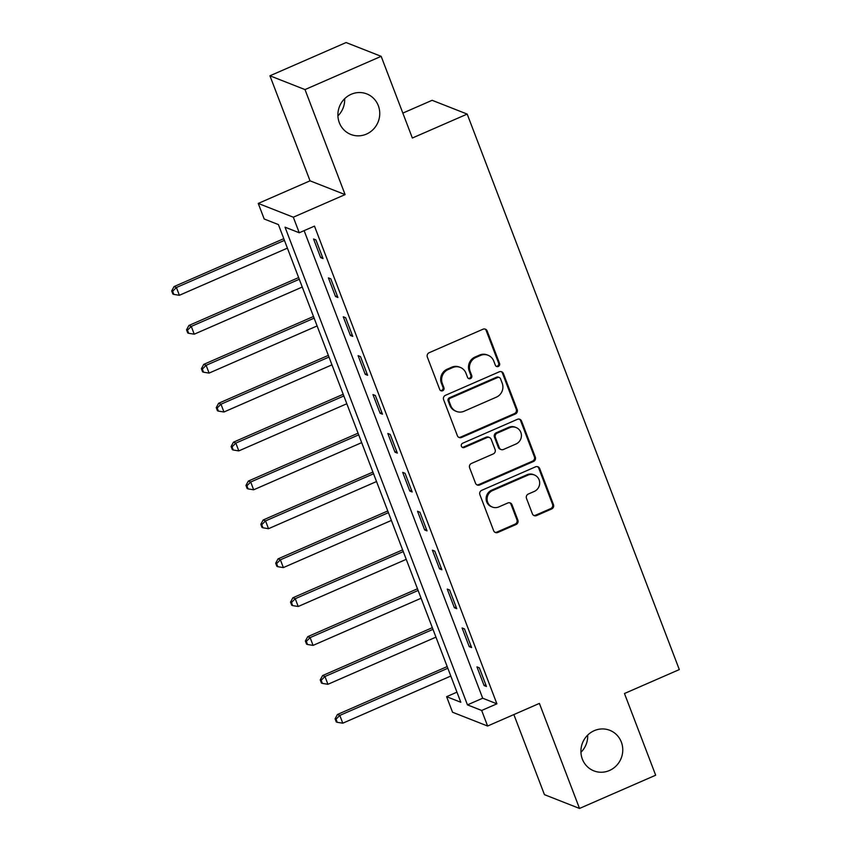 <?xml version="1.0" encoding="UTF-8"?>
<svg xmlns="http://www.w3.org/2000/svg" width="851" height="851" viewBox="0 0 851 851"><rect width="100%" height="100%" fill="white"/><g stroke="black" fill="none" stroke-linecap="round" stroke-linejoin="round"><path stroke-width="1.28" d="M498.271 366.473A2.34 2.234 111.5 0 0 499.548 363.42L487.155 330.965A3.34 3.191 111.5 0 0 482.996 329.22L429.17 352.708A3.34 3.191 111.5 0 0 427.34 357.069L439.733 389.524A2.34 2.234 111.5 0 0 442.648 390.747A2.34 2.234 111.5 0 0 443.924 387.694L442.318 383.503A10.691 10.201 111.5 0 1 448.158 369.547L452.647 367.589A10.691 10.201 111.5 0 1 465.944 373.185L467.55 377.387A2.34 2.234 111.5 0 0 470.454 378.61A2.34 2.234 111.5 0 0 471.731 375.557L470.135 371.355A10.691 10.201 111.5 0 1 475.964 357.409L480.453 355.452A10.691 10.201 111.5 0 1 493.75 361.047L495.356 365.249A2.34 2.234 111.5 0 0 498.271 366.473M496.144 366.27A2.34 2.234 111.5 0 0 498.601 363.047L486.208 330.592A3.34 3.191 111.5 0 0 484.9 329.018M440.52 390.545A2.34 2.234 111.5 0 0 442.977 387.322L441.371 383.131L442.318 383.503M468.337 378.408A2.34 2.234 111.5 0 0 470.784 375.185L469.188 370.983L470.135 371.355M594.232 730.679A21.786 20.796 111.5 0 0 580.914 751.082A21.786 20.796 111.5 0 0 593.87 770.868A21.786 20.796 111.5 0 0 609.444 770.506A21.786 20.796 111.5 0 0 622.772 750.103A21.786 20.796 111.5 0 0 609.816 730.318A21.786 20.796 111.5 0 0 594.232 730.679M351.218 94.27A21.786 20.796 111.5 0 0 337.89 114.672A21.786 20.796 111.5 0 0 350.846 134.469A21.786 20.796 111.5 0 0 366.43 134.107A21.786 20.796 111.5 0 0 379.748 113.704A21.786 20.796 111.5 0 0 366.792 93.908A21.786 20.796 111.5 0 0 351.218 94.27M532.386 513.823A3.34 3.191 111.5 0 0 536.534 515.578L551.639 508.983A3.34 3.191 111.5 0 0 553.469 504.622L539.704 468.582A3.34 3.191 111.5 0 0 535.545 466.827L481.719 490.325A3.34 3.191 111.5 0 0 479.89 494.686L493.654 530.726A3.34 3.191 111.5 0 0 497.814 532.471L516.057 524.514A3.34 3.191 111.5 0 0 517.876 520.152L511.994 504.728A3.34 3.191 111.5 0 0 507.834 502.984L498.782 506.93A8.935 8.531 111.5 0 1 487.08 498.952A8.935 8.531 111.5 0 1 492.548 490.58L527.982 475.113A8.935 8.531 111.5 0 1 539.683 483.091A8.935 8.531 111.5 0 1 534.226 491.463L528.311 494.037A3.34 3.191 111.5 0 0 526.492 498.399L532.386 513.823M481.666 710.468L487.602 726.031L452.551 712.244L446.605 696.682L460.816 702.266L278.405 224.579L264.193 218.994L258.247 203.432L293.308 217.207L299.254 232.77L285.042 227.185L467.454 704.873L481.666 710.468L496.899 703.82L314.487 226.121L299.254 232.77M381.163 56.336L304.998 89.578L269.937 75.792L346.102 42.55L381.163 56.336L412.352 138.022L467.188 114.087L679.311 669.577L624.474 693.512L655.674 775.208L579.51 808.45L539.396 703.415L487.602 726.031M269.937 75.792L310.041 180.827L345.102 194.602L304.998 89.578M345.102 194.602L293.308 217.207M515.366 413.98A3.34 3.191 111.5 0 0 517.185 409.618L503.42 373.578A3.34 3.191 111.5 0 0 499.271 371.823L445.435 395.321A3.34 3.191 111.5 0 0 443.616 399.683L457.381 435.723A3.34 3.191 111.5 0 0 461.54 437.478L515.366 413.98L514.419 413.607A3.34 3.191 111.5 0 0 516.238 409.246L502.473 373.206A3.34 3.191 111.5 0 0 501.165 371.621M521.567 421.075L535.322 457.125A3.34 3.191 111.5 0 1 533.503 461.487L479.677 484.974A3.34 3.191 111.5 0 1 475.518 483.23L469.624 467.805A3.34 3.191 111.5 0 1 471.454 463.444L493.282 453.913A3.34 3.191 111.5 0 0 495.101 449.551L491.197 439.318A3.34 3.191 111.5 0 0 487.038 437.574L464.316 447.488A2.34 2.234 111.5 0 1 461.253 445.403A2.34 2.234 111.5 0 1 462.678 443.211L517.408 419.33A3.34 3.191 111.5 0 1 521.567 421.075L520.61 420.702L534.375 456.753L535.322 457.125M513.855 714.563L544.449 794.664L579.51 808.45M304.126 230.642L482.687 698.224L496.899 703.82M313.562 238.982L320.689 257.651L323.05 258.587L315.923 239.918L313.562 238.982M328.412 277.883L335.539 296.552L337.911 297.488L330.784 278.82L328.412 277.883M343.261 316.785L350.399 335.454L352.761 336.39L345.634 317.71L343.261 316.785M358.122 355.686L365.249 374.355L367.621 375.291L360.484 356.612L358.122 355.686M372.972 394.587L380.11 413.256L382.471 414.182L375.344 395.513L372.972 394.587M387.833 433.478L394.96 452.158L397.332 453.083L390.194 434.414L387.833 433.478M402.683 472.379L409.81 491.059L412.182 491.984L405.055 473.316L402.683 472.379M417.543 511.281L424.67 529.96L427.032 530.886L419.905 512.217L417.543 511.281M432.393 550.182L439.52 568.851L441.892 569.787L434.765 551.118L432.393 550.182M447.243 589.083L454.381 607.752L456.742 608.688L449.615 590.02L447.243 589.083M462.104 627.985L469.231 646.654L471.603 647.59L464.465 628.91L462.104 627.985M476.954 666.886L484.091 685.555L486.453 686.491L479.326 667.812L476.954 666.886M467.188 114.087L432.127 100.301L402.831 113.098M580.935 752.295A21.786 20.796 111.5 0 0 587.69 735.115M337.911 115.885A21.786 20.796 111.5 0 0 344.666 98.705M456.955 692.161L446.605 696.682M310.041 180.827L258.247 203.432M482.687 698.224L467.454 704.873M320.689 257.651L322.412 256.906M335.539 296.552L337.262 295.797M350.399 335.454L352.123 334.698M365.249 374.355L366.972 373.6M380.11 413.256L381.833 412.501M394.96 452.158L396.683 451.402M409.81 491.059L411.544 490.304M424.67 529.96L426.394 529.205M439.52 568.851L441.243 568.106M454.381 607.752L456.104 607.008M469.231 646.654L470.954 645.898M484.091 685.555L485.815 684.8M488.102 355.271L487.155 354.899A10.691 10.201 111.5 0 0 479.507 355.08L480.453 355.452M469.188 370.983A10.691 10.201 111.5 0 1 475.018 357.037L479.507 355.08M460.285 367.409L459.338 367.036A10.691 10.201 111.5 0 0 451.7 367.217L452.647 367.589M441.371 383.131A10.691 10.201 111.5 0 1 447.211 369.174L451.7 367.217M458.689 437.308A3.34 3.191 111.5 0 0 460.593 437.106L514.419 413.607M500.516 378.769A2.34 2.234 111.5 0 0 497.612 377.536L450.36 398.162A2.34 2.234 111.5 0 0 449.083 401.215L450.775 405.64A10.691 10.201 111.5 0 0 464.082 411.246L496.378 397.151A10.691 10.201 111.5 0 0 502.207 383.195L500.516 378.769M499.282 377.504L498.335 377.131A2.34 2.234 111.5 0 0 496.665 377.163L497.612 377.536M456.434 411.416L455.487 411.044A10.691 10.201 111.5 0 1 449.828 405.267L448.137 400.842A2.34 2.234 111.5 0 1 449.413 397.789L496.665 377.163M476.826 484.804A3.34 3.191 111.5 0 0 478.73 484.602L532.556 461.114A3.34 3.191 111.5 0 0 534.375 456.753M489.431 437.51L488.485 437.137A3.34 3.191 111.5 0 0 486.091 437.201L463.37 447.115L464.316 447.488M462.189 447.286A2.34 2.234 111.5 0 0 463.37 447.115M515.929 444.031A8.935 8.531 111.5 0 0 516.089 427.532A8.935 8.531 111.5 0 0 509.696 427.681L497.207 433.138A3.34 3.191 111.5 0 0 495.388 437.488L499.292 447.722A3.34 3.191 111.5 0 0 503.452 449.477L515.929 444.031M516.089 427.532L515.142 427.159A8.935 8.531 111.5 0 0 508.749 427.308L509.696 427.681M501.058 449.53L500.111 449.158A3.34 3.191 111.5 0 1 498.346 447.349L494.442 437.116A3.34 3.191 111.5 0 1 496.261 432.755L508.749 427.308M520.61 420.702A3.34 3.191 111.5 0 0 519.301 419.128M534.375 474.964L533.428 474.592A8.935 8.531 111.5 0 0 527.035 474.741L527.982 475.113M492.399 507.079L491.452 506.707A8.935 8.531 111.5 0 1 491.601 490.208L527.035 474.741M494.963 532.3A3.34 3.191 111.5 0 0 496.867 532.098L515.11 524.142A3.34 3.191 111.5 0 0 516.929 519.78L511.036 504.356A3.34 3.191 111.5 0 0 509.728 502.781M533.694 515.398A3.34 3.191 111.5 0 0 535.587 515.195L550.693 508.611A3.34 3.191 111.5 0 0 552.522 504.249L538.757 468.21A3.34 3.191 111.5 0 0 537.438 466.625M283.787 238.674L174.051 286.574L176.412 287.51L179.38 295.286L287.404 248.141M284.436 240.365L176.412 287.51L172.636 291.287L171.689 290.914L172.881 294.031L173.827 294.403L172.636 291.287M179.38 295.286L173.827 294.403M171.689 290.914L174.051 286.574M298.648 277.575L188.901 325.476L191.273 326.412L194.241 334.188L302.254 287.042M299.286 279.266L191.273 326.412L187.486 330.188L186.539 329.816L187.731 332.932L188.677 333.305L187.486 330.188M194.241 334.188L188.677 333.305M186.539 329.816L188.901 325.476M313.498 316.476L203.751 364.377L206.123 365.313L209.091 373.089L317.115 325.944M314.147 318.157L206.123 365.313L202.347 369.089L201.4 368.717L202.581 371.834L203.527 372.206L202.347 369.089M209.091 373.089L203.527 372.206M201.4 368.717L203.751 364.377M328.358 355.378L218.611 403.278L220.973 404.204L223.951 411.99L331.964 364.845M328.997 357.058L220.973 404.204L217.196 407.991L216.25 407.618L217.441 410.735L218.388 411.107L217.196 407.991M223.951 411.99L218.388 411.107M216.25 407.618L218.611 403.278M343.208 394.279L233.461 442.18L235.833 443.105L238.801 450.892L346.825 403.746M343.847 395.96L235.833 443.105L232.057 446.892L231.11 446.52L232.291 449.636L233.238 450.009L232.057 446.892M238.801 450.892L233.238 450.009M231.11 446.52L233.461 442.18M358.058 433.18L248.322 481.081L250.683 482.006L253.662 489.793L361.675 442.637M358.707 434.861L250.683 482.006L246.907 485.793L245.96 485.421L247.152 488.527L248.098 488.899L246.907 485.793M253.662 489.793L248.098 488.899M245.96 485.421L248.322 481.081M372.919 472.082L263.172 519.982L265.544 520.908L268.512 528.694L376.536 481.538M373.557 473.762L265.544 520.908L261.757 524.695L260.81 524.322L262.002 527.429L262.948 527.801L261.757 524.695M268.512 528.694L262.948 527.801M260.81 524.322L263.172 519.982M387.769 510.972L278.032 558.873L280.394 559.809L283.362 567.585L391.386 520.44M388.418 512.664L280.394 559.809L276.618 563.596L275.671 563.224L276.862 566.33L277.809 566.702L276.618 563.596M283.362 567.585L277.809 566.702M275.671 563.224L278.032 558.873M402.629 549.874L292.882 597.774L295.254 598.71L298.222 606.486L406.235 559.341M403.268 551.565L295.254 598.71L291.467 602.497L290.521 602.125L291.712 605.231L292.659 605.604L291.467 602.497M298.222 606.486L292.659 605.604M290.521 602.125L292.882 597.774M417.479 588.775L307.732 636.676L310.104 637.612L313.072 645.388L421.096 598.242M418.128 590.466L310.104 637.612L306.328 641.388L305.381 641.016L306.562 644.133L307.509 644.505L306.328 641.388M313.072 645.388L307.509 644.505M305.381 641.016L307.732 636.676M432.34 627.676L322.593 675.577L324.954 676.513L327.933 684.289L435.946 637.144M432.978 629.357L324.954 676.513L321.178 680.289L320.231 679.917L321.423 683.034L322.369 683.406L321.178 680.289M327.933 684.289L322.369 683.406M320.231 679.917L322.593 675.577M447.19 666.578L337.443 714.478L339.815 715.414L342.783 723.19L450.807 676.045M447.828 668.258L339.815 715.414L336.039 719.191L335.081 718.818L336.273 721.935L337.219 722.308L336.039 719.191M342.783 723.19L337.219 722.308M335.081 718.818L337.443 714.478M498.601 363.047L499.548 363.42M442.977 387.322L443.924 387.694M470.784 375.185L471.731 375.557M475.018 357.037L475.964 357.409M447.211 369.174L448.158 369.547M486.208 330.592L487.155 330.965M460.593 437.106L461.54 437.478M502.473 373.206L503.42 373.578M516.238 409.246L517.185 409.618M449.413 397.789L450.36 398.162M448.137 400.842L449.083 401.215M449.828 405.267L450.775 405.64M532.556 461.114L533.503 461.487M478.73 484.602L479.677 484.974M486.091 437.201L487.038 437.574M496.261 432.755L497.207 433.138M494.442 437.116L495.388 437.488M498.346 447.349L499.292 447.722M491.601 490.208L492.548 490.58M511.036 504.356L511.994 504.728M516.929 519.78L517.876 520.152M515.11 524.142L516.057 524.514M496.867 532.098L497.814 532.471M538.757 468.21L539.704 468.582M552.522 504.249L553.469 504.622M550.693 508.611L551.639 508.983M535.587 515.195L536.534 515.578"/></g></svg>
